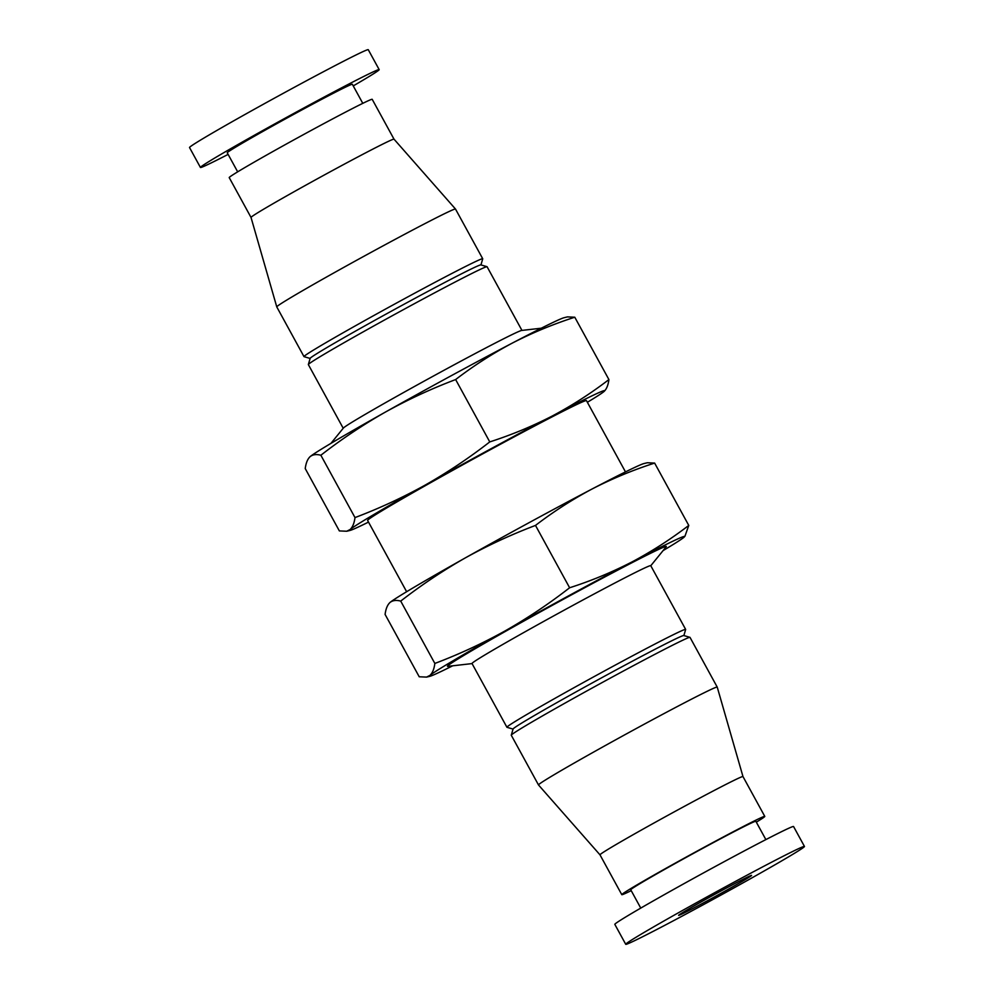 <?xml version="1.0" encoding="UTF-8"?>
<svg xmlns="http://www.w3.org/2000/svg" width="994" height="994" viewBox="0 0 994 994"><rect width="100%" height="100%" fill="white"/><g stroke="black" fill="none" stroke-linecap="round" stroke-linejoin="round"><path stroke-width="1.49" d="M587.367 402.284A145.546 3.665 -28.7 0 0 603.992 391.524C606.539 389.188 608.179 385.2 608.912 379.571C591.082 393.264 572.196 405.415 552.242 416.026C532.312 426.289 511.488 434.912 489.769 441.908C469.18 457.923 447.685 472.299 425.283 485.035A145.546 3.665 -28.7 0 1 552.242 416.026A145.546 3.665 -28.7 0 1 604.302 391.251A145.546 3.665 -28.7 0 1 603.992 391.524L604.302 391.251M368.513 522.098A145.546 3.665 -28.7 0 1 350.099 530.423A145.546 3.665 -28.7 0 1 350.074 529.541A145.546 3.665 -28.7 0 1 425.283 485.035C402.756 497.534 379.323 508.381 354.995 517.588C354.262 523.217 352.621 527.205 350.074 529.541L346.695 531.243L339.364 530.92L305.233 468.572C305.966 462.943 307.606 458.955 310.153 456.619A145.546 3.665 -28.7 0 1 385.361 412.1A145.546 3.665 -28.7 0 1 512.308 343.092A145.546 3.665 -28.7 0 1 564.045 317.72L567.45 316.887L574.78 317.223C553.062 324.206 532.25 332.828 512.308 343.092C492.365 353.702 473.467 365.854 455.637 379.559C431.309 388.753 407.888 399.613 385.361 412.1C362.959 424.836 341.464 439.211 320.863 455.24C316.39 454.047 312.824 454.507 310.153 456.619A145.546 3.665 -28.7 0 0 309.842 456.892L310.153 456.619M452.705 665.794A145.546 3.665 -28.7 0 1 429.955 676.28A145.546 3.665 -28.7 0 1 429.93 675.398C432.477 673.062 434.117 669.074 434.85 663.445C459.178 654.238 482.612 643.391 505.138 630.892C527.541 618.156 549.036 603.78 569.624 587.765C591.182 580.856 612.006 572.233 632.097 561.883C651.89 551.359 670.776 539.208 688.767 525.428L684.916 536.3M390.008 602.476L389.66 602.786A145.546 3.665 -28.7 0 1 389.698 602.749A145.546 3.665 -28.7 0 1 390.008 602.476A145.546 3.665 -28.7 0 1 465.204 557.957A145.546 3.665 -28.7 0 1 592.163 488.949C572.37 499.473 553.484 511.624 535.493 525.416C511.164 534.623 487.743 545.47 465.204 557.957C442.815 570.693 421.319 585.068 400.719 601.097C396.246 599.904 392.68 600.364 390.008 602.476C387.461 604.812 385.821 608.8 385.088 614.429L419.219 676.777L426.55 677.1L429.93 675.398A145.546 3.665 -28.7 0 1 505.138 630.892A145.546 3.665 -28.7 0 1 632.097 561.883A145.546 3.665 -28.7 0 1 684.158 537.108A145.546 3.665 -28.7 0 1 683.847 537.381A145.546 3.665 -28.7 0 1 663.06 550.626M654.636 463.08C633.091 469.988 612.267 478.611 592.163 488.949A145.546 3.665 -28.7 0 1 643.901 463.577L647.305 462.744L654.636 463.08L688.767 525.428M472.051 663.594L447.76 666.365A124.759 3.131 -28.7 0 1 555.385 603.644A124.759 3.131 -28.7 0 1 666.204 546.762L650.784 565.735M513.053 729.087L506.977 727.31A101.885 2.56 -28.7 0 1 506.915 727.26L472.013 663.52A101.885 2.56 -28.7 0 1 560.156 612.354A101.885 2.56 -28.7 0 1 650.747 565.673L685.649 629.413A101.885 2.56 -28.7 0 1 685.649 629.488L683.872 635.564M406.633 591.716L367.606 520.446A124.759 3.131 -28.7 0 1 475.53 457.787A124.759 3.131 -28.7 0 1 586.46 400.632L625.487 471.901M330.94 443.374L343.34 428.103A101.885 2.56 -28.7 0 1 431.384 377.161A101.885 2.56 -28.7 0 1 521.738 330.43L541.295 328.206M343.216 428.265L308.351 364.587A101.885 2.56 -28.7 0 1 308.351 364.512A101.885 2.56 -28.7 0 1 396.494 313.421A101.885 2.56 -28.7 0 1 487.023 266.69A101.885 2.56 -28.7 0 1 487.085 266.74L521.949 330.406M308.351 364.512L310.153 358.349A97.337 2.448 -28.7 0 1 394.369 309.532A97.337 2.448 -28.7 0 1 480.86 264.901L487.023 266.69M310.128 358.436L304.052 356.66A101.885 2.56 -28.7 0 1 303.99 356.622A101.885 2.56 -28.7 0 1 392.133 305.444A101.885 2.56 -28.7 0 1 482.724 258.763A101.885 2.56 -28.7 0 1 482.724 258.838L480.947 264.913M303.99 356.622L276.767 306.897A101.885 2.56 -28.7 0 1 276.767 306.885A101.885 2.56 -28.7 0 1 364.91 255.731A101.885 2.56 -28.7 0 1 455.5 209.038A101.885 2.56 -28.7 0 1 455.5 209.051L482.724 258.763M276.767 306.885L251.022 217.438A81.508 2.05 -28.7 0 1 321.534 176.51A81.508 2.05 -28.7 0 1 394.009 139.148A81.508 2.05 -28.7 0 1 394.009 139.16L455.5 209.038M251.022 217.438L229.216 177.603A81.508 2.05 -28.7 0 1 299.728 136.663A81.508 2.05 -28.7 0 1 372.203 99.325L394.009 139.16M237.678 171.838L227.241 152.79A71.319 1.789 -28.7 0 1 288.943 116.969A71.319 1.789 -28.7 0 1 352.361 84.291L362.785 103.351M228.123 154.393A101.885 2.56 -28.7 0 1 200.44 167.477A101.885 2.56 -28.7 0 1 288.571 116.298A101.885 2.56 -28.7 0 1 379.174 69.617A101.885 2.56 -28.7 0 1 353.243 85.906M200.44 167.477L189.531 147.547A101.885 2.56 -28.7 0 1 277.661 96.381A101.885 2.56 -28.7 0 1 368.265 49.7L379.174 69.617M662.464 926.532A101.885 2.56 -28.7 0 1 625.735 944.3A101.885 2.56 -28.7 0 1 713.878 893.121A101.885 2.56 -28.7 0 1 804.469 846.453A101.885 2.56 -28.7 0 1 756.161 875.503A101.885 2.56 -28.7 0 1 662.464 926.532M693.613 908.094A41.586 1.044 -28.7 0 1 678.629 915.337A41.586 1.044 -28.7 0 1 714.599 894.451A41.586 1.044 -28.7 0 1 751.576 875.403A41.586 1.044 -28.7 0 1 731.857 887.269A41.586 1.044 -28.7 0 1 693.613 908.094M625.735 944.3L614.826 924.383A101.885 2.56 -28.7 0 1 702.969 873.204A101.885 2.56 -28.7 0 1 793.56 826.523L804.469 846.453M640.757 908.094L630.743 889.779A71.319 1.789 -28.7 0 1 692.433 853.958A71.319 1.789 -28.7 0 1 755.85 821.292L765.877 839.607M631.215 890.649A81.508 2.05 -28.7 0 1 621.797 894.675A81.508 2.05 -28.7 0 1 692.309 853.734A81.508 2.05 -28.7 0 1 764.784 816.397A81.508 2.05 -28.7 0 1 756.322 822.162M621.797 894.675L599.991 854.84A81.508 2.05 -28.7 0 1 599.991 854.84A81.508 2.05 -28.7 0 1 670.503 813.9A81.508 2.05 -28.7 0 1 742.978 776.562L717.233 687.115A101.885 2.56 -28.7 0 1 717.233 687.115L690.01 637.378A101.885 2.56 -28.7 0 0 689.948 637.34A101.885 2.56 -28.7 0 0 599.407 684.058A101.885 2.56 -28.7 0 0 511.276 735.162A101.885 2.56 -28.7 0 0 511.276 735.237L538.499 784.949A101.885 2.56 -28.7 0 1 538.499 784.949A101.885 2.56 -28.7 0 1 626.63 733.783A101.885 2.56 -28.7 0 1 717.233 687.102M511.276 735.162L513.078 729A97.337 2.448 -28.7 0 1 597.282 680.169A97.337 2.448 -28.7 0 1 683.785 635.539L689.948 637.34M506.915 727.26A101.885 2.56 -28.7 0 1 595.046 676.094A101.885 2.56 -28.7 0 1 685.649 629.413M400.719 601.097L434.85 663.445M535.493 525.416L569.624 587.765M354.995 517.588L320.863 455.24M489.769 441.908L455.637 379.559M608.912 379.571L574.78 317.223M350.099 530.423L346.695 531.256M429.955 676.28L426.55 677.113M764.784 816.397L742.978 776.562M599.991 854.84L538.499 784.962"/></g></svg>
